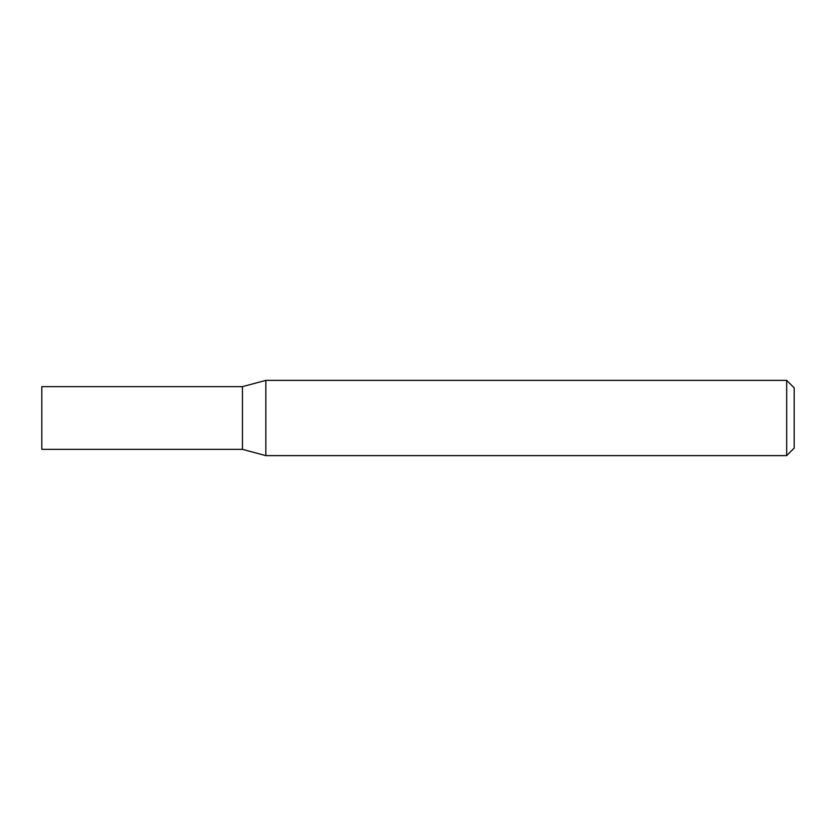 <?xml version="1.0" encoding="UTF-8"?>
<svg xmlns="http://www.w3.org/2000/svg" width="836" height="836" viewBox="0 0 836 836"><rect width="100%" height="100%" fill="white"/><g stroke="black" fill="none" stroke-linecap="round" stroke-linejoin="round"><path stroke-width="1.25" d="M786.676 455.62L786.676 380.38L265.838 380.38L265.838 455.62L786.676 455.62L794.2 448.096L794.2 387.904L786.676 380.38M265.838 380.38L242.44 386.65L242.44 449.35L41.8 449.35L41.8 386.65L242.44 386.65L242.44 449.35L265.838 455.62"/></g></svg>
